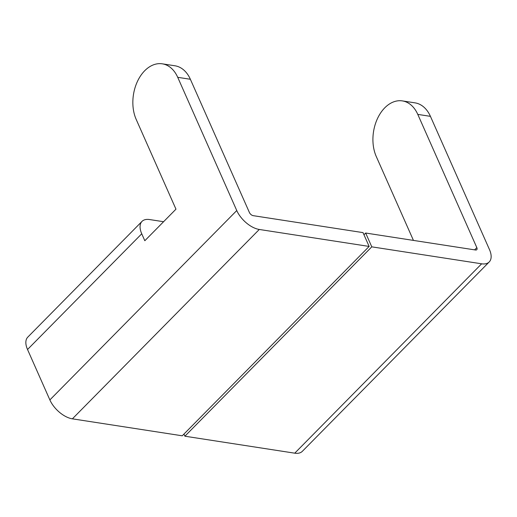 <?xml version="1.0" encoding="UTF-8"?>
<svg xmlns="http://www.w3.org/2000/svg" width="517" height="517" viewBox="0 0 517 517"><rect width="100%" height="100%" fill="white"/><g stroke="black" fill="none" stroke-linecap="round" stroke-linejoin="round"><path stroke-width="0.78" d="M413.445 240.411L376.253 156.477A34.943 23.788 98.8 0 1 384.777 107.814A34.943 23.788 98.8 0 1 402.349 100.899L414.996 102.857A34.943 23.788 98.8 0 1 430.428 116.344L489.47 249.575A20.964 11.18 -135.4 0 1 489.211 261.957A20.964 11.18 -135.4 0 1 481.637 263.806L371.781 246.842L184.892 436.206L183.949 434.08M402.349 100.899A34.943 23.788 98.8 0 1 417.781 114.393L476.823 247.624A3.496 1.861 -135.4 0 1 476.777 249.685A3.496 1.861 -135.4 0 1 475.517 249.995L365.661 233.031L363.962 234.75M141.994 221.399L27.789 337.123A20.964 11.18 44.6 0 0 27.53 349.505L49.871 399.919A20.964 11.18 44.6 0 0 72.393 418.835L182.249 435.799L369.138 246.435L363.018 232.618L253.162 215.654A3.496 1.861 -135.4 0 1 249.407 212.5L190.366 79.269A34.943 23.788 -81.2 0 0 174.933 65.782L162.286 63.824A34.943 23.788 -81.2 0 0 137.483 81.337A34.943 23.788 -81.2 0 0 136.184 119.401L175.967 209.172L144.818 240.728L141.742 233.781A20.964 11.18 -135.4 0 1 141.994 221.399A20.964 11.18 -135.4 0 1 149.575 219.551L163.585 221.715M369.138 246.435L259.282 229.464A20.964 11.18 -135.4 0 1 236.76 210.548L177.719 77.317A34.943 23.788 -81.2 0 0 162.286 63.824M184.892 436.206L294.748 453.176A20.964 11.18 44.6 0 0 302.329 451.328L489.211 261.957M371.781 246.842L365.661 233.031M430.428 116.344L417.781 114.393M474.619 249.853L476.823 247.624M177.719 77.317L190.366 79.269M27.53 349.505L141.742 233.781M236.76 210.548L49.871 399.919M259.282 229.464L72.393 418.835M294.748 453.176L481.637 263.806"/></g></svg>
